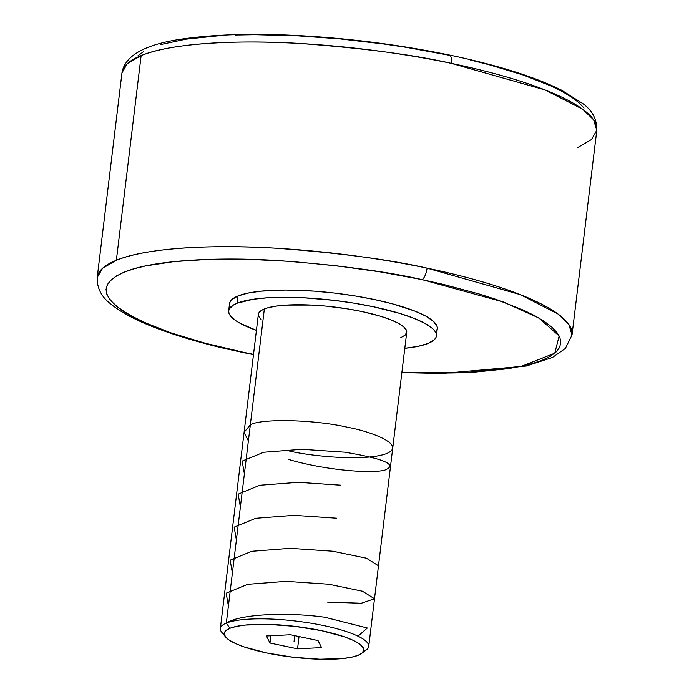 <?xml version="1.0" encoding="UTF-8"?>
<svg xmlns="http://www.w3.org/2000/svg" width="694" height="694" viewBox="0 0 694 694"><rect width="100%" height="100%" fill="white"/><g stroke="black" fill="none" stroke-linecap="round" stroke-linejoin="round"><path stroke-width="1.04" d="M577.634 147.579L591.444 139.555L596.797 130.316L593.63 119.828L582.682 109.253L544.894 89.882L451.274 63.345C414.596 54.939 364.914 48.363 302.237 43.627C241.417 39.662 171.947 42.62 141.134 55.598L116.366 260.276L141.134 55.598A239.144 52.571 -173.1 0 0 121.971 72.861L97.203 277.539A239.144 52.571 6.9 0 1 116.366 260.276A239.144 52.571 6.9 0 1 427.07 268.144A10.167 3.617 101.8 0 1 421.952 279.604L443.11 284.332L479.806 294.161L496.132 299.418L523.953 310.365L535.187 315.944L544.486 321.53L551.756 327.056L556.926 332.487L559.954 337.752L560.813 342.81L559.485 347.616L555.989 352.118L550.359 356.274L542.647 360.047L532.923 363.396L521.281 366.293L507.843 368.705L476.093 372.001L458.075 372.852L438.868 373.155L401.895 372.322L466.576 372.522L521.81 366.18L554.758 353.211L559.164 335.974L538.848 318.008L503.601 302.072L421.952 279.604A10.167 3.617 -78.2 0 0 427.07 268.144L520.361 294.655L557.985 313.983L568.88 324.523L572.029 334.994L565.367 348.457L552.424 357.497L526.278 366.024L442.208 373.467L401.869 372.6M243.95 352.708A10.167 3.617 -78.2 0 0 244.895 352.613L253.518 354.374L244.895 352.613A10.167 3.617 101.8 0 1 243.95 352.708M449.495 55.034A10.167 3.591 101.8 0 1 451.274 63.345A10.167 3.591 -78.2 0 0 449.495 55.034A10.167 3.591 -78.2 0 0 448.558 55.13L406.068 47.313L384.068 44.034L339.609 38.855L295.948 35.706L254.75 34.7L235.578 35.012M229.532 303.859L230.156 301.664L231.779 299.608L237.938 295.991L237.062 303.226A104.621 22.997 6.9 0 1 354.816 303.287A104.621 22.997 6.9 0 1 436.413 335.913A104.621 22.997 6.9 0 1 428.033 343.469A104.621 22.997 6.9 0 1 404.802 348.301L418.204 346.315L428.033 343.469L434.192 339.852L435.815 337.796L436.448 335.592L436.075 333.285L434.704 330.873L432.353 328.392L424.797 323.3L413.693 318.216L399.475 313.332L373.519 306.774L354.105 303.174L333.857 300.337L303.642 297.769L284.731 297.284L267.65 297.787L253.067 299.279L237.062 303.226L237.938 295.991A104.621 22.997 -173.1 0 0 229.558 303.538L228.682 310.773A104.621 22.997 6.9 0 1 237.062 303.226L233.505 304.944L229.28 308.899L228.656 311.094L229.029 313.41L230.391 315.822L236.055 320.836L240.306 323.387L256.424 330.353A104.621 22.997 6.9 0 1 228.682 310.773M361.539 653.479A70.25 15.442 6.9 0 1 358.121 655.31L362.259 652.881L363.769 650.026L362.598 646.851L358.798 643.485L352.5 640.059L343.964 636.693L321.522 630.673L294.889 626.352L268.127 624.383L245.312 625.06L236.498 626.378L229.905 628.287A70.25 15.442 6.9 0 1 316.594 629.684A70.25 15.442 6.9 0 1 361.539 653.479L366.371 649.879A74.735 16.43 -173.1 0 0 318.563 624.565A74.735 16.43 -173.1 0 0 226.331 623.082L264.345 308.977A74.735 16.43 -173.1 0 0 258.359 314.365L220.345 628.478A74.735 16.43 6.9 0 1 226.331 623.082A74.735 16.43 -173.1 0 0 221.811 632.381L225.645 637.031A70.25 15.442 6.9 0 1 229.905 628.287L226.331 623.082L229.905 628.287L225.767 630.716L224.257 633.579L225.42 636.745L229.228 640.111L235.518 643.546L244.062 646.903L266.505 652.924L293.128 657.244L319.891 659.222L342.715 658.537L351.52 657.218L358.121 655.31A70.25 15.442 6.9 0 1 286.882 656.446A70.25 15.442 6.9 0 1 225.645 637.031M224.396 634.784A74.735 16.43 6.9 0 1 220.345 628.478M321.574 647.606L297.553 648.847L299.036 636.554L297.553 648.847L269.983 643.034L270.868 635.765L269.983 643.034L266.444 635.99L290.474 634.75L318.034 640.562L321.574 647.606L297.553 648.847L269.983 643.034L266.444 635.99L290.474 634.75L318.034 640.562L321.574 647.606M584.044 108.073L578.857 102.651L571.578 97.125L562.279 91.547L551.045 85.969L523.233 75.039L489.201 64.742L470.246 59.962M217.612 35.871L185.931 39.185L160.93 44.503M143.563 51.625L137.959 55.78M141.134 55.598L127.323 63.622L121.971 72.861C125.007 54.141 148.637 42.412 192.863 37.667C218.497 34.613 248.591 33.685 283.143 34.891C339.132 37.042 394.565 43.748 449.443 55.026C497.164 65.045 534.501 76.739 561.455 90.116L583.134 103.796C592.503 110.823 597.057 119.672 596.797 130.316A239.144 52.571 -173.1 0 0 451.274 63.345A239.144 52.571 -173.1 0 0 141.134 55.598M253.483 354.643L244.002 352.717C208.851 345.334 178.991 336.894 154.432 327.386C135.347 320.021 120.799 312.222 110.78 303.981C101.463 296.963 96.943 288.149 97.203 277.539L102.556 268.3L116.366 260.276C147.215 247.272 216.875 244.331 277.826 248.331C340.641 253.102 390.392 259.703 427.07 268.144A239.144 52.571 6.9 0 1 572.029 334.994L596.797 130.316M368.731 646.435L406.736 332.322A74.735 16.43 -173.1 0 0 348.449 309.021A74.735 16.43 -173.1 0 0 264.345 308.977L226.331 623.082A74.735 16.43 6.9 0 1 310.444 623.125A74.735 16.43 6.9 0 1 368.731 646.435A74.735 16.43 6.9 0 1 363.292 651.597M421.952 279.604C386.827 271.528 339.192 265.203 279.049 260.632C220.683 256.806 153.99 259.625 124.452 272.074C60.968 299.409 178.714 340.893 243.75 352.37L204.773 343.096L170.715 332.799L142.895 321.851L131.66 316.273L122.37 310.686L115.1 305.16L109.921 299.73L106.893 294.464L106.035 289.407L107.362 284.601L110.858 280.098L116.488 275.943L124.209 272.169L133.925 268.821L145.567 265.923L174.116 261.603L208.773 259.365L248.2 259.304L290.89 261.421L335.211 265.629L379.462 271.77L421.952 279.604M258.341 314.599L258.784 313.029L261.803 310.201L267.546 307.884L275.778 306.158L286.197 305.091L311.901 305.082L326.206 306.132L347.946 308.934L361.817 311.511L380.355 316.195L390.505 319.682L398.443 323.317L403.839 326.952L406.493 330.439L406.762 332.096L405.149 335.133L400.75 337.718M261.265 319.743L258.602 316.247M436.413 335.913L437.289 328.678A104.621 22.997 -173.1 0 0 355.692 296.052A104.621 22.997 -173.1 0 0 237.938 295.991L247.767 293.146L260.892 291.176L285.607 290.04L314.443 291.15L334.734 293.102L354.981 295.93L374.396 299.539L392.24 303.781L414.57 310.981L425.674 316.065L433.23 321.149L436.951 326.041L437.324 328.357L436.691 330.552M294.759 635.652L294.013 641.803M289.268 450.979C308.041 455.663 364.15 462.083 386.74 453.52C407.473 444.568 368.93 431.043 347.798 427.313C315.362 419.67 261.759 418.274 250.334 424.771L248.868 436.838M250.317 424.893L244.088 432.284L248.374 440.933M288.253 459.35C323.881 469.951 370.683 473.924 384.745 470.142C398.087 464.833 384.771 458.847 344.788 452.184L301.916 449.296L263.703 452.262L242.163 461.094L244.383 473.941M340.797 485.201L298.142 482.304L259.79 485.253L238.137 494.145L240.384 506.958M336.798 518.21L293.987 515.321L255.713 518.288L234.156 527.145L236.394 539.967M378.49 565.792L366.432 558.21L332.808 551.227L290.118 548.329L251.749 551.296L230.13 560.188L232.395 572.984M327.082 602.071L361.288 603.242L374.5 598.757L362.433 591.219L328.809 584.235L286.067 581.346L247.706 584.313L226.157 593.179L228.404 606.001M358.026 636.19L367.334 628.009L324.818 617.252C288.609 612.16 241.356 613.696 226.348 622.969"/></g></svg>
